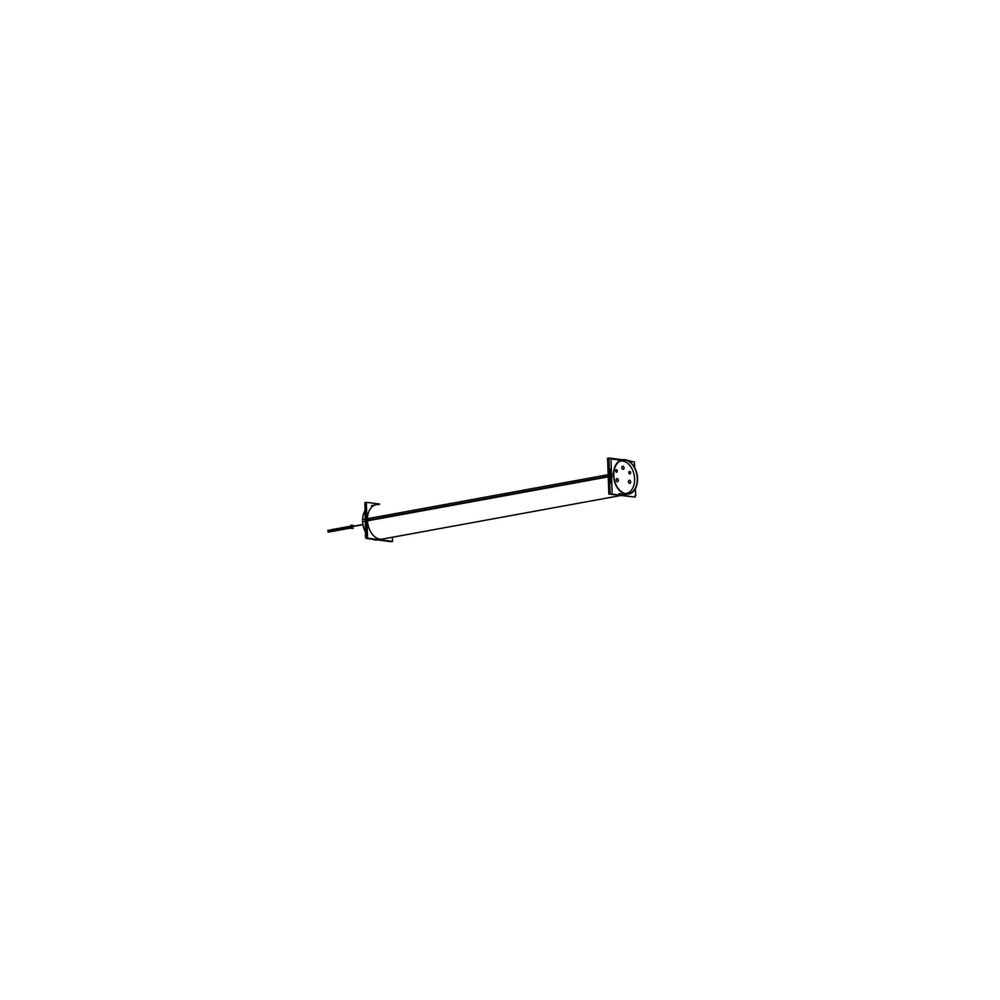 <?xml version="1.0" encoding="UTF-8"?>
<svg xmlns="http://www.w3.org/2000/svg" width="1000" height="1000" viewBox="0 0 1000 1000"><rect width="100%" height="100%" fill="white"/><g stroke="black" fill="none" stroke-linecap="round" stroke-linejoin="round"><path stroke-width="1.5" d="M367.2 527.5A17.45 11.8 -100.4 0 1 366.725 513.888A17.45 11.8 -100.4 0 0 367.2 527.5A17.45 11.8 -100.4 0 1 366.725 513.888A17.45 11.8 -100.4 0 0 367.2 527.5M620.4 495.588L382.575 539.05A17.45 11.8 -100.4 0 1 367.425 520.3A17.45 11.8 -100.4 0 1 376.3 504.712L371.475 505.588M609.738 482.562A17.45 11.8 -100.4 0 1 608.7 476.213A17.45 11.8 -100.4 0 1 609.3 470.062A17.45 11.8 -100.4 0 0 608.7 476.213A17.45 11.8 -100.4 0 0 609.738 482.562M623.162 494.675A17.45 11.8 79.6 0 1 620.025 493.675A17.45 11.8 79.6 0 0 623.162 494.675L622.562 494.787L623.2 494.663A17.45 11.8 79.6 0 1 620.025 493.675A17.45 11.8 79.6 0 0 623.162 494.675L622.6 494.775A17.45 11.8 79.6 0 1 619.038 493.55A17.45 11.8 79.6 0 0 622.6 494.775A17.45 11.8 79.6 0 1 619.038 493.55A17.45 11.8 79.6 0 0 622.6 494.775A17.45 11.8 79.6 0 1 619.038 493.55A17.45 11.8 79.6 0 0 622.6 494.775A17.45 11.8 79.6 0 1 619.038 493.55A17.45 11.8 79.6 0 0 622.6 494.775A17.45 11.8 79.6 0 0 625.138 494.712A17.45 11.8 79.6 0 1 622.6 494.775L623.162 494.675A17.45 11.8 79.6 0 0 625.7 494.613L625.138 494.712M611.25 467.713A17.45 11.8 79.6 0 0 611.838 484.637A17.45 11.8 79.6 0 1 611.25 467.713A17.45 11.8 79.6 0 0 611.838 484.637A17.45 11.8 79.6 0 1 611.25 467.713A17.45 11.8 79.6 0 0 611.838 484.637A17.45 11.8 79.6 0 1 611.25 467.713A17.45 11.8 79.6 0 0 611.838 484.637A17.45 11.8 79.6 0 1 611.25 467.713M629.275 480.225A1.575 1.062 79.6 0 0 629.85 483.325A1.575 1.062 79.6 0 0 629.3 480.225M616.962 478.612A1.575 1.062 79.6 0 0 617.537 481.712A1.575 1.062 79.6 0 0 616.987 478.612A1.575 1.062 -100.4 0 1 618.4 480.387M621.875 467.612A1.575 1.062 79.6 0 0 624.05 467.887A1.575 1.062 79.6 0 0 621.875 467.612A1.575 1.062 79.6 0 0 624.05 467.887A1.575 1.062 79.6 0 0 621.875 467.612A1.575 1.062 79.6 0 0 624.05 467.887A1.575 1.062 79.6 0 0 621.875 467.612A1.575 1.062 79.6 0 0 624.05 467.887A1.575 1.062 79.6 0 0 621.875 467.612M351.375 525.475L351.887 525.375A1.512 1.025 79.6 0 0 352.425 528.35L351.912 528.438A1.512 1.025 -100.4 0 1 351.4 528.35M351.025 528.025L333.263 531.225M333.738 531.062L329.038 531.775M333.725 530.163L350.625 527.062L333.725 530.163M333.7 530.037L329 530.75M351.875 527.65L333 531.087L332.925 530.45L351.763 527.013M333.025 530.975L328.038 531.625L332.95 530.562M332.938 529.425L332.962 530.062L350.613 526.838L332.625 530.138L350.613 526.85L333.013 530.062L332.887 529.425L351.725 525.988M332.987 529.95L328.013 530.612L332.912 529.55M366.337 502.775L364.875 502.587L366.125 538.425L391.125 541.7L366.125 538.425L364.875 502.587L366.337 502.775M364.925 504.038L365.525 537.712M366.725 514.038A17.45 11.8 79.6 0 0 367.2 527.325M365.425 518.3A17.45 11.8 79.6 0 0 365.588 523.088M379.738 504.075L366.325 502.325L367.575 538.162L392.562 541.438L392.413 537.25M623.8 459.6A17.45 11.8 79.6 0 1 637.312 475.812A17.45 11.8 79.6 0 1 628.675 494.075A17.45 11.8 79.6 0 1 613.525 473.713L362.6 519.575A17.45 11.8 79.6 0 0 365.312 531.75M372.7 539.288A17.45 11.8 79.6 0 0 377.7 539.938M625.312 459.725A17.45 11.8 79.6 0 0 622.4 459.725A17.45 11.8 79.6 0 0 613.55 475.875L362.625 521.725A17.45 11.8 79.6 0 1 364.6 511.25M608.888 458.4L607.587 458.225L608.85 494.075L633.812 496.925M637.225 477.375A17.075 11.538 79.6 0 1 628.6 493.7A17.075 11.538 79.6 0 1 613.775 474.312L613.513 474.35M637.3 479.487A17.075 11.538 79.6 0 0 622.463 460.1A17.075 11.538 79.6 0 0 613.85 476.425L613.587 476.475M625.188 494.712A17.45 11.8 -100.4 0 1 621.9 494.637M609.712 482.025A17.45 11.8 -100.4 0 1 609.312 470.525M623.4 494.825A17.45 11.8 -100.4 0 1 619.125 493.562M611.825 484.5A17.45 11.8 -100.4 0 1 611.25 467.825M608.875 457.987L622.3 459.75L608.875 457.987L610.125 493.825L635.125 497.1L635.075 495.65L635.125 497.1L610.125 493.825L608.875 457.987M627.6 460.438L633.9 461.9L627.6 460.438M612.112 492.638L610.938 458.9L620.275 460.112M620.812 460.188L621.512 460.275M628.288 461.163L634.475 461.975L634.7 468.237M635.388 488.05L635.65 495.725M621.925 467.7A1.575 1.062 -100.4 0 1 624.087 467.987M618.387 480.2A1.575 1.062 -100.4 0 1 616.225 479.913M616.237 480.112A1.575 1.062 -100.4 0 1 617.013 478.6M630.7 481.812A1.575 1.062 -100.4 0 1 628.538 481.525M628.55 481.725A1.575 1.062 -100.4 0 1 630.712 482M624.087 467.788A1.575 1.062 -100.4 0 1 621.925 467.5M621.8 494.65L622.45 494.538A17.45 11.8 -100.4 0 0 625.737 494.613L625.1 494.725M623.312 494.85L623.95 494.725A17.45 11.8 -100.4 0 1 620.1 493.688M611.763 482.675A17.45 11.8 -100.4 0 1 611.3 469.3M351.012 525.65A1.512 1.025 -100.4 0 0 350.613 526.925L362.962 524.663M351.1 528.112A1.512 1.025 -100.4 0 1 350.6 526.712L362.925 524.462M353.312 528.188L351.1 528.312L351 525.125L353.212 525.413M334.012 531.325L333.938 529.45L332.638 529.288L332.7 531.15L332.638 529.288L333.938 529.45L332.638 529.288L332.7 531.15L332.638 529.288L333.938 529.45L334.012 531.325L332.7 531.15L334.012 531.325L333.938 529.45L334.012 531.325L332.7 531.15L334.012 531.325M327.975 531.925L329.125 532.075L329.062 530.438L327.925 530.288L329.062 530.438L329.125 532.075L329.062 530.438L327.925 530.288L329.062 530.438L329.125 532.075L327.975 531.925L327.925 530.288L327.975 531.925L329.125 532.075L327.975 531.925L327.925 530.288L327.975 531.925M332.975 530.45L333 531.087L350.887 527.825L328.675 531.838M332.512 530.112L328.65 530.825M332.35 529.712L327.938 530.737L332.375 529.913M332.388 530.737L327.975 531.763M332.413 530.938L327.962 531.538M350.625 527.025L333.225 530.2M332.825 530.513L350.65 527.212L332.55 531.138M332.663 530.55L350.65 527.212M332.65 529.538L350.688 526.175L332.488 529.5L332.663 530.125M332.625 530.138L350.613 526.85M365.575 522.55A17.45 11.8 -100.4 0 1 365.438 518.812A17.45 11.8 -100.4 0 0 365.575 522.55M608.225 476.3L367.425 520.3A17.45 11.8 -100.4 0 1 378.787 504.637M609.712 481.812A17.45 11.8 -100.4 0 1 609.325 470.712A17.45 11.8 -100.4 0 0 609.712 481.812A17.45 11.8 -100.4 0 1 609.325 470.712A17.45 11.8 -100.4 0 0 609.712 481.812M630.662 481.912A1.575 1.062 79.6 0 0 628.5 481.625A1.575 1.062 79.6 0 0 630.662 481.912A1.575 1.062 79.6 0 0 628.5 481.625A1.575 1.062 79.6 0 0 630.662 481.912A1.575 1.062 79.6 0 0 628.5 481.625A1.575 1.062 79.6 0 0 630.662 481.912M618.35 480.3A1.575 1.062 79.6 0 0 616.188 480.025A1.575 1.062 79.6 0 0 618.35 480.3A1.575 1.062 79.6 0 0 616.188 480.025A1.575 1.062 79.6 0 0 618.35 480.3A1.575 1.062 79.6 0 0 616.188 480.025A1.575 1.062 79.6 0 0 618.35 480.3M625.25 493.587A16.438 11.113 79.6 0 0 634.55 477.788A16.438 11.113 79.6 0 0 622.725 461.087A16.438 11.113 79.6 0 1 634.55 477.788A16.438 11.113 79.6 0 1 625.25 493.587A16.438 11.113 79.6 0 0 634.55 477.788A16.438 11.113 79.6 0 0 622.725 461.087A16.438 11.113 79.6 0 0 619.362 461.388A16.438 11.113 79.6 0 1 622.725 461.087A16.438 11.113 79.6 0 0 619.362 461.388M616.438 469.675A1.312 0.887 -100.4 0 1 616.525 472.25A1.312 0.887 -100.4 0 1 616.438 469.675A1.312 0.887 -100.4 0 1 616.525 472.25A1.312 0.887 -100.4 0 1 616.438 469.675A1.312 0.887 -100.4 0 1 616.525 472.25A1.312 0.887 -100.4 0 1 616.438 469.675M629.675 471.4A1.312 0.887 -100.4 0 1 629.775 473.988A1.312 0.887 -100.4 0 1 629.675 471.4A1.312 0.887 -100.4 0 1 629.775 473.988A1.312 0.887 -100.4 0 1 629.675 471.4A1.312 0.887 -100.4 0 1 629.775 473.988A1.312 0.887 -100.4 0 1 629.675 471.4M621.462 460.163A17.45 11.8 79.6 0 0 620.513 460.15A17.45 11.8 79.6 0 1 621.462 460.163A17.45 11.8 79.6 0 0 620.513 460.15M611.3 469.162A17.45 11.8 79.6 0 0 611.775 482.85A17.45 11.8 79.6 0 1 611.3 469.162A17.45 11.8 79.6 0 0 611.775 482.85A17.45 11.8 79.6 0 1 611.3 469.162M351.125 526.725L362.95 524.562M328.288 530.662L332.35 529.812M328.325 531.688L332.388 530.837M621.987 460.2L621.325 460.138M628.675 494.075L377.75 539.925M625.7 494.613L625 494.712M333.825 531.05L328.837 531.962M333.8 530.025L328.8 530.938M333.088 529.925L328.088 530.837M333.013 529.525L328.013 530.438M333.113 530.95L328.125 531.862M333.05 530.55L328.05 531.462M350.887 527.825L332.663 531.163L350.887 527.825M350.688 526.175L332.512 529.5"/></g></svg>

